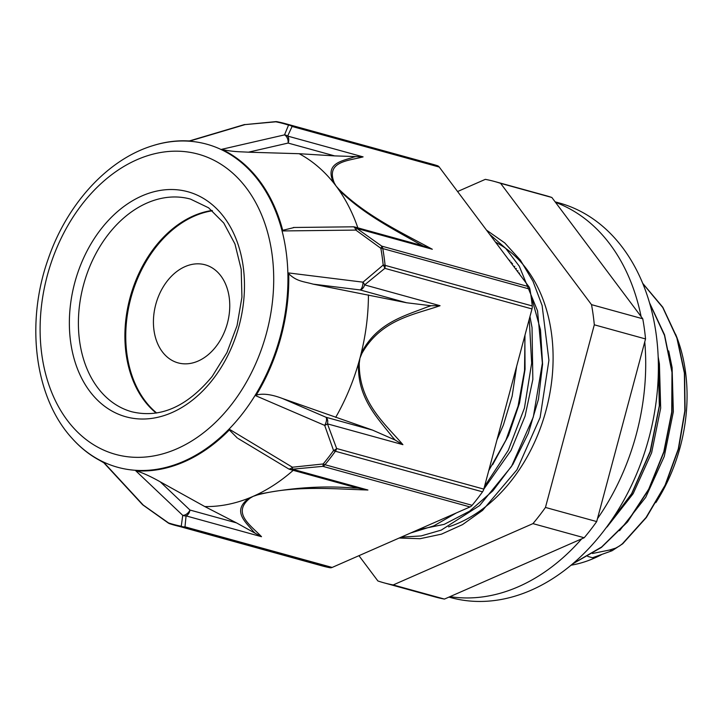<?xml version="1.0" encoding="UTF-8"?>
<svg xmlns="http://www.w3.org/2000/svg" width="723" height="723" viewBox="0 0 723 723"><rect width="100%" height="100%" fill="white"/><g stroke="black" fill="none" stroke-linecap="round" stroke-linejoin="round"><path stroke-width="1.08" d="M612.128 550.709L622.711 543.777L646.398 517.451L665.395 485.124L678.59 448.802L685.115 410.592L684.6 372.788L676.999 337.632L662.783 307.203L642.72 283.335M642.819 283.588L662.765 307.51L676.873 337.957L684.392 373.086L684.835 410.827L678.282 448.956L665.079 485.196L646.1 517.433L622.458 543.705L619.674 545.883L615.698 548.106L609.606 550.013L592.444 553.493M572.345 564.094L601.428 547.419L627.519 521.952L648.874 489.399L664.048 451.866L672.01 411.848L672.191 371.947L664.545 334.821L649.552 302.856M604.329 530.158L631.387 494.595L650.411 451.468L659.683 404.636L658.237 358.319M572.724 563.768L601.608 547.013L627.51 521.581L648.703 489.173L663.786 451.839L671.73 412.056L671.983 372.363L664.491 335.373L649.724 303.461M517.984 270.764L517.261 271.17M605.431 528.694L631.64 493.664L650.131 451.486L659.322 405.775L658.301 360.443M512.58 263.506L511.794 263.877M587.718 556.403L592.535 557.731L612.128 550.727L609.606 550.031M509.245 260.479L509.878 260.298M513.89 266.679L514.803 266.335M518.924 273.393L519.548 273.104M511.378 386.01L502.295 419.973M529.245 319.214L531.658 363.199L524.437 408.097L508.278 450.302L484.491 486.525M456.276 512.969L433.836 525.874L410.655 532.987M486.498 230.113L504.744 242.919L520.388 260.153L532.968 281.238L542.105 305.477L548.92 360.271L540.117 417.469L516.972 469.751L482.557 510.393L462.521 524.627L441.473 534.152L420.108 538.698L399.141 538.039M524.988 335.129L524.537 370.619L518.057 406.218L505.919 440.126L488.739 470.664M489.579 234.234L505.693 248.341L519.277 266.209L537.55 310.881L542.367 363.181L533.294 417.081L511.495 466.452L479.557 505.621L441.265 530.104L421.138 535.924L401.148 537.162M524.826 335.743L525.061 369.263L519.521 403.073L508.54 435.427L492.661 464.69M505.937 256.059L523.253 279.168M530.836 294.722L540.497 329.914L542.584 364.184L538.454 399.277L528.35 433.294L512.887 464.356L492.905 490.8L469.589 511.179L444.193 524.356L418.183 529.679M435.192 522.223L449.119 516.114M483.786 489.182L511.034 450.42L525.079 416.123L532.842 379.458L532.038 327.582L529.95 316.584M496.981 439.855L503.398 425.025L512.155 396.123L516.656 366.281M619.557 530.673L645.738 497.307L664.283 456.394L673.348 411.749L672.101 367.51L668.685 350.917M607.058 526.986L633.176 493.628L651.631 452.752L660.677 408.179L659.421 364.003L658.183 356.891M516.403 268.504L515.526 268.857M511.541 262.241L510.754 262.485M500.614 183.344L551.857 197.478L642.756 318.78L591.513 304.645L500.614 183.344A208.152 151.487 105.4 0 0 494.604 181.5A208.152 151.487 105.4 0 0 485.314 179.358L457.578 191.532M358.942 555.68L377.894 580.967A208.152 151.487 105.4 0 0 383.904 582.81L435.138 596.945A208.152 151.487 105.4 0 0 444.437 599.078L393.195 584.943L532.941 523.624L584.184 537.758L444.437 599.078M645.54 338.942L596.692 521.572L545.458 507.438L594.306 324.808L645.54 338.942A208.152 151.487 105.4 0 0 642.756 318.78M591.513 304.645A208.152 151.487 105.4 0 1 594.306 324.808M596.692 521.572A208.152 151.487 105.4 0 1 584.184 537.758M545.458 507.438A208.152 151.487 105.4 0 1 532.941 523.624M494.604 181.5L545.847 195.635A208.152 151.487 105.4 0 1 551.857 197.478M393.195 584.943A208.152 151.487 105.4 0 1 383.904 582.81M675.571 334.171A149.309 108.658 105.4 0 1 685.413 371.179A149.309 108.658 105.4 0 1 655.833 502.639M601.283 554.794A149.309 108.658 105.4 0 1 571.016 565.205M495.49 242.124A151.749 110.438 105.4 0 1 551.423 332.932A151.749 110.438 105.4 0 1 448.576 526.859M152.49 145.766A167.564 121.952 105.4 0 1 278.671 219.512A167.564 121.952 105.4 0 1 242.801 413.258A167.564 121.952 105.4 0 1 71.848 438.084C34.596 397.289 25.422 323.118 48.089 259.295C66.715 204.455 107.275 159.602 152.49 145.766L153.032 145.594A167.908 122.205 -74.6 0 1 189.869 141.021L245.016 124.609L275.834 121.807A207.817 151.243 105.4 0 1 288.549 125.115L284.501 134.885L221.717 149.309A167.908 122.205 -74.6 0 1 282.883 230.944L355.843 230.086L380.858 248.305A207.817 151.243 105.4 0 1 383.181 265.061L363 282.169L288.694 272.951A167.908 122.205 -74.6 0 1 255.843 395.77L324.69 425.395L333.565 450.528A207.817 151.243 105.4 0 1 328.468 457.37A207.817 151.243 105.4 0 1 323.172 463.967L292.417 467.221L229.778 429.498A167.908 122.205 -74.6 0 1 135.734 470.763L182.738 515.354L181.256 526.245A207.817 151.243 105.4 0 1 168.54 522.937L143.244 505.079L103.886 462.476A167.908 122.205 -74.6 0 1 72.237 438.509A167.908 122.205 -74.6 0 1 72.047 438.292M439.241 167.058A6.399 4.654 -74.6 0 0 437.406 165.703L290.257 125.106A6.399 4.654 105.4 0 1 292.092 126.462L439.241 167.058L528.92 286.733L381.771 246.136A6.399 1.003 124.4 0 1 380.858 248.305A6.399 2.395 170 0 1 382.774 248.576L529.923 289.164A6.399 4.654 -74.6 0 0 528.92 286.733M277.515 121.798A6.399 4.383 101.2 0 0 277.298 121.744A6.399 4.383 101.2 0 0 275.834 121.807A6.399 1.039 85.6 0 0 275.571 121.645A6.399 1.039 85.6 0 1 275.571 121.645A6.399 6.399 0 0 1 277.298 121.744L285.504 123.687A208.278 151.577 -74.6 0 0 277.515 121.798M437.406 165.703A208.278 151.577 105.4 0 0 432.661 164.275L285.504 123.687A208.278 151.577 -74.6 0 1 290.257 125.106A6.399 4.383 -72 0 0 288.549 125.115A6.399 6.019 33 0 1 292.092 126.462L287.655 136.078A6.399 5.965 -164.2 0 0 284.501 134.885A6.399 4.049 77 0 1 288.116 143.064A6.399 4.654 -74.6 0 0 287.655 136.078L363.1 156.882L355.942 156.575A506.471 168.323 37.7 0 0 353.737 157.072C342.106 161.139 324.455 163.082 333.565 182.783A6.399 4.609 -30.4 0 1 334.315 183.018C325.458 161.238 348.504 160.868 363.1 156.882M418.481 243.479A506.471 170.041 38 0 0 422.838 245.838L432.318 249.254C402.557 233.059 366.85 216.43 339.168 189.489L336.114 186.082A185.45 134.966 105.4 0 1 338.581 189.48C362.069 213.249 392.878 228.929 418.49 243.497M243.651 124.808A6.399 4.618 73.4 0 1 243.832 124.745A6.399 4.618 73.4 0 1 243.85 124.736A6.399 4.618 73.4 0 1 245.016 124.609L275.571 121.645M531.992 308.938A6.399 4.654 -74.6 0 0 532.245 305.956L385.097 265.359A6.399 4.654 105.4 0 1 384.844 268.35L531.992 308.938L483.804 489.11L336.647 448.522A6.399 3.479 156.9 0 1 333.565 450.528A6.399 1.988 -144.3 0 0 335.373 451.242L482.53 491.83A6.399 4.654 -74.6 0 0 483.804 489.11M440.063 305.712L431.062 305.739A506.073 345.784 104.4 0 0 427.212 306.986C404.88 315.879 377.144 322.431 361.229 353.158A6.399 0.904 22.3 0 1 361.861 353.511C381.066 319.439 413.854 314.794 440.063 305.712L364.627 284.898L384.844 268.35A6.399 3.543 53.4 0 0 383.181 265.061A6.399 2.07 -5.8 0 1 385.097 265.359A208.278 151.577 -74.6 0 0 382.774 248.576A6.399 4.654 105.4 0 0 381.771 246.136L356.864 228.441A6.399 4.654 -74.6 0 0 354.885 227.04L419.123 244.763M364.627 284.898A6.399 3.199 -132.4 0 0 363 282.169A6.399 2.793 97 0 1 360.108 289.932A6.399 4.654 -74.6 0 0 364.627 284.898M352.978 226.814A6.399 3.082 89.4 0 1 353.113 226.805A6.399 3.082 89.4 0 1 353.122 226.805A6.399 3.082 89.4 0 1 355.843 230.086L356.864 228.441L432.318 249.254M470.022 506.94A6.399 4.654 -74.6 0 0 472.11 505.305L324.961 464.717A6.399 4.654 105.4 0 1 322.865 466.344L470.022 506.94L332.155 567.438L184.998 526.841A6.399 5.992 177.7 0 1 181.256 526.245A6.399 4.383 -78.8 0 0 182.72 527.13L329.878 567.718A6.399 4.654 -74.6 0 0 332.155 567.438M395.138 440.036L402.901 444.663L327.456 423.859A6.399 4.654 -74.6 0 0 326.046 417.279A6.399 2.775 113.3 0 1 324.69 425.395A6.399 3.136 -17.4 0 0 327.456 423.859L336.647 448.522A6.399 4.654 105.4 0 1 335.373 451.242A208.278 151.577 -74.6 0 1 324.961 464.717A6.399 2.314 39.8 0 1 323.172 463.967A6.399 1.039 85.6 0 1 322.865 466.344L292.472 469.2L292.417 467.221A6.399 3.055 121 0 1 288.36 468.748A6.399 3.055 121 0 1 288.233 468.667M253.547 531.649A506.471 174.785 172.1 0 0 255.192 533.258L261.509 536.701C250.98 525.485 231.342 513.086 250.022 498.174L253.113 496.367A185.45 134.966 -74.6 0 0 256.963 494.604A6.399 2.856 71.4 0 0 257.469 494.903C294.957 485.178 334.116 489.001 367.917 490.013L358.03 488.133A506.471 176.475 171.9 0 0 353.086 487.971C322.476 485.495 290.438 487.709 256.972 494.604A185.45 134.966 -74.6 0 0 293.213 470.33M143.127 505.133L143.244 505.079A6.399 4.582 137.3 0 1 142.241 504.347A6.399 6.399 0 0 0 143.127 505.133L168.215 522.964A6.399 6.399 0 0 0 169.851 523.777A6.399 4.383 108 0 1 168.54 522.937A6.399 1.003 124.4 0 1 168.215 522.973A6.399 1.003 124.4 0 1 168.197 522.955M329.878 567.718A208.278 151.577 105.4 0 1 321.889 565.838L169.851 523.777A6.399 4.383 108 0 0 169.986 523.814A208.278 151.577 -74.6 0 0 174.731 525.241A208.278 151.577 -74.6 0 0 182.72 527.13A6.399 4.654 105.4 0 0 184.998 526.841L186.064 515.888A6.399 4.654 -74.6 0 0 189.959 510.04A6.399 4.022 133.5 0 1 182.738 515.354A6.399 5.929 14.2 0 0 186.064 515.888L261.509 536.701M313.086 284.13L360.108 289.932L406.624 302.765L313.086 284.13C303.524 281.401 296.81 281.599 288.676 273.683M406.624 302.765L431.062 305.739M402.901 444.663C384.744 423.389 358.897 402.476 359.25 363.253A6.399 0.813 -172.3 0 1 358.527 363.235A185.305 134.858 -74.6 0 0 359.927 358.21A185.305 134.858 -74.6 0 0 361.22 353.158A185.305 134.858 -74.6 0 0 368.432 294.939M256.195 395.129C262.801 393.222 271.568 394.351 282.494 398.509L372.562 430.113L326.046 417.279L282.494 398.509M392.444 436.972A506.073 345.811 104.8 0 0 395.147 440.027L372.562 430.113M335.68 417.388A185.305 134.858 -74.6 0 0 358.527 363.235C356.99 397.903 377.578 417.849 392.426 436.999M529.923 289.164A208.278 151.577 105.4 0 1 532.245 305.956M250.022 498.174A6.399 4.564 -120.2 0 1 249.254 497.993C231.405 510.917 245.603 521.907 253.538 531.658M136.222 470.763C143.109 472.996 151.125 476.683 160.253 481.834L204.799 506.561L236.484 522.874L189.959 510.04L160.253 481.834M255.192 533.258L236.484 522.874M204.799 506.561A185.45 134.966 -74.6 0 0 249.254 497.993A185.45 134.966 -74.6 0 0 253.113 496.367L257.469 494.903M238.265 438.599L288.36 468.739A6.399 6.399 0 0 0 289.95 469.426A6.399 4.654 -74.6 0 0 292.472 469.2L367.917 490.013M237.406 438.093L229.327 429.959M353.61 486.986L358.03 488.133M482.53 491.83A208.278 151.577 105.4 0 1 472.11 505.305M142.241 504.347A6.399 4.582 137.3 0 1 142.232 504.338L103.299 462.196M248.423 152.192L288.116 143.064L334.641 155.897L299.177 153.71L248.423 152.192C239.069 151.64 233.945 151.947 222.133 149.544M334.641 155.897L355.951 156.575M299.177 153.71A185.45 134.966 105.4 0 1 333.556 182.783A185.45 134.966 105.4 0 1 336.114 186.082L334.315 183.018M339.168 189.489A6.399 2.901 138.2 0 0 338.581 189.48A185.45 134.966 105.4 0 1 357.849 227.853M422.838 245.838L419.756 244.934M282.72 230.321L294.351 227.474M156.629 412.987A110.312 80.28 105.4 0 1 131.116 297.153A110.312 80.28 105.4 0 1 212.408 210.782M156.159 413.059A110.312 80.28 105.4 0 1 130.267 296.918A110.312 80.28 105.4 0 1 212.047 210.474M555.119 201.844L559.286 202.982A204.636 148.929 105.4 0 1 617.65 241.419A204.636 148.929 105.4 0 1 632.128 484.039A204.636 148.929 105.4 0 1 450.456 597.514L448.938 597.099M641.102 316.584A204.636 148.929 -74.6 0 0 604.97 237.921A204.636 148.929 -74.6 0 0 555.517 202.368M449.986 596.638A204.636 148.929 -74.6 0 0 581.699 538.843M597.469 518.671A204.636 148.929 -74.6 0 0 644.753 341.898M229.417 299.141A50.863 37.018 -74.6 0 0 186.489 266.028A50.863 37.018 -74.6 0 0 153.764 328.531A50.863 37.018 -74.6 0 0 196.692 361.645A50.863 37.018 -74.6 0 0 229.417 299.141M359.25 363.253L359.927 358.21L361.861 353.511M131.821 411.776A110.312 80.28 105.4 0 1 83.76 284.094A110.312 80.28 105.4 0 1 190.483 199.096L208.586 207.808L223.778 223.036L234.966 243.994L241.193 269.29L241.934 297.144L237.063 325.603L226.914 352.652L212.21 376.412C187.031 406.742 160.235 418.536 131.821 411.776M213.041 379.159A116.701 84.934 105.4 0 1 70.655 342.124A116.701 84.934 105.4 0 1 187.076 191.532A116.701 84.934 105.4 0 1 213.041 379.159M231.785 404.175A155.698 113.312 105.4 0 1 41.835 354.776A155.698 113.312 105.4 0 1 197.153 153.863A155.698 113.312 105.4 0 1 231.785 404.175M289.95 469.426L354.351 487.194M244.934 124.519A6.399 6.399 0 0 0 243.832 124.745M189.218 140.994L243.859 124.745M354.812 227.022A6.399 6.399 0 0 0 353.113 226.805M293.421 227.483L353.122 226.814M187.374 140.886L189.489 140.913M99.304 460.162L103.832 462.774"/></g></svg>
